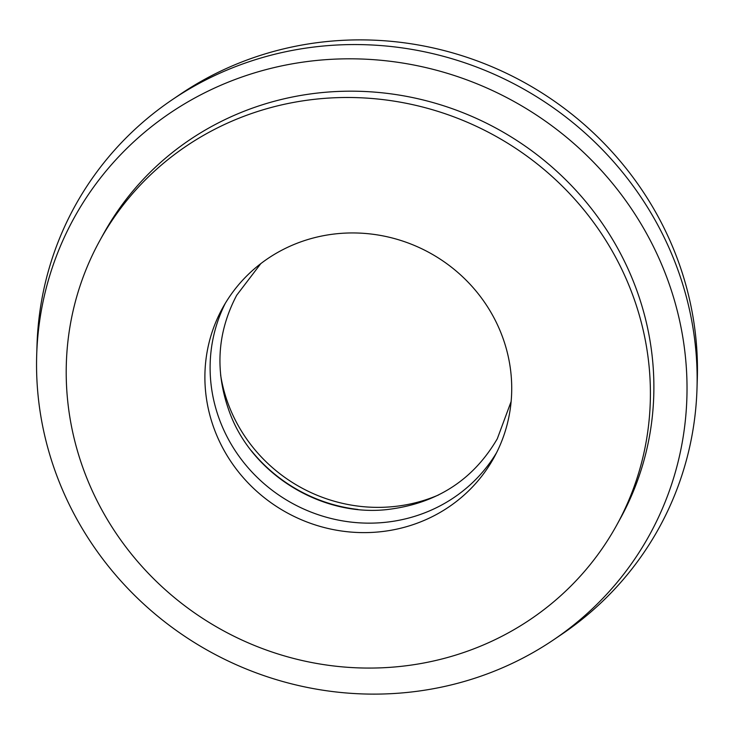 <?xml version="1.0" encoding="UTF-8"?>
<svg xmlns="http://www.w3.org/2000/svg" width="734" height="734" viewBox="0 0 734 734"><rect width="100%" height="100%" fill="white"/><g stroke="black" fill="none" stroke-linecap="round" stroke-linejoin="round"><path stroke-width="1.1" d="M251.459 450.832A154.947 148.25 -151.2 0 0 357.898 509.46M220.595 374.854A154.947 148.25 -151.2 0 0 229.485 407.232A154.947 148.25 -151.2 0 0 438.611 494.936M215.576 432.482A154.947 148.25 -151.2 0 0 349.907 531.985A154.947 148.25 -151.2 0 0 494.028 457.539A154.947 148.25 -151.2 0 0 501.038 333.08A154.947 148.25 -151.2 0 0 366.706 233.577A154.947 148.25 -151.2 0 0 222.585 308.023A154.947 148.25 -151.2 0 0 215.576 432.482M225.283 303.344A154.947 148.25 -151.2 0 0 220.796 423.013A154.947 148.25 -151.2 0 0 352.329 522.241A154.947 148.25 -151.2 0 0 496.542 452.75M553.775 639.69L561.895 634.194A333.447 319.042 -151.2 0 0 696.988 388.91L697.3 379.12A328.483 314.299 -151.2 0 0 674.803 252.157A328.483 314.299 -151.2 0 0 180.225 94.31L172.105 99.806A333.447 319.042 -151.2 0 0 37.012 345.09L36.7 354.88A328.483 314.299 -151.2 0 0 59.197 481.843A328.483 314.299 -151.2 0 0 553.775 639.69A328.483 314.299 -151.2 0 0 664.371 271.103A328.483 314.299 -151.2 0 0 306.005 61.702A328.483 314.299 -151.2 0 0 36.7 354.88M696.988 388.91A333.447 319.042 -151.2 0 0 674.151 260.038A333.447 319.042 -151.2 0 0 172.105 99.806M616.716 525.113L620.193 518.8A295.013 282.278 -151.2 0 0 633.543 281.838A295.013 282.278 -151.2 0 0 377.781 92.383A295.013 282.278 -151.2 0 0 103.375 234.137L99.897 240.449A295.013 282.278 -151.2 0 0 86.548 477.412A295.013 282.278 -151.2 0 0 342.31 666.867A295.013 282.278 -151.2 0 0 616.716 525.113A295.013 282.278 -151.2 0 0 630.066 288.15A295.013 282.278 -151.2 0 0 374.303 98.695A295.013 282.278 -151.2 0 0 99.897 240.449M511.13 401.507L497.294 438.767C472.907 480.44 435.803 504.084 385.965 509.69C321.052 516.387 253.047 474.513 230.127 413.802C214.631 372.514 216.824 332.997 236.706 295.233L260.799 263.625"/></g></svg>
